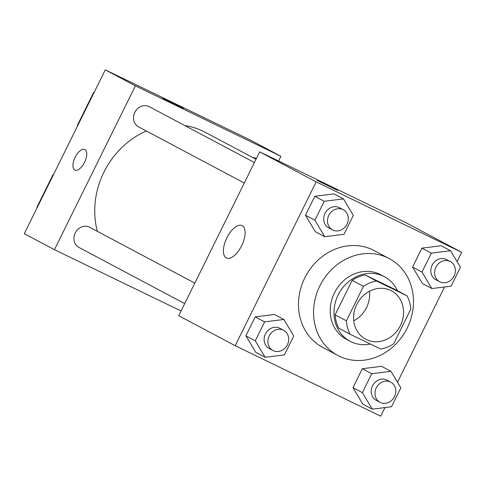 <?xml version="1.0" encoding="UTF-8"?>
<svg xmlns="http://www.w3.org/2000/svg" width="486" height="486" viewBox="0 0 486 486"><rect width="100%" height="100%" fill="white"/><g stroke="black" fill="none" stroke-linecap="round" stroke-linejoin="round"><path stroke-width="0.73" d="M369.494 291.217A27.416 24.245 -62 0 1 353.772 320.821M390.726 290.446A27.416 24.245 -62 0 1 391.443 290.81A27.416 24.245 -62 0 1 399.996 326.398A27.416 24.245 -62 0 1 365.721 339.234A27.416 24.245 -62 0 1 356.955 304.048A27.416 24.245 -62 0 1 390.726 290.446M363.455 286.333L346.415 320.815A35.387 31.298 -62 0 0 350.108 334.228L380.738 349.057A35.387 31.298 -62 0 0 393.709 343.711L410.749 309.23A35.387 31.298 -62 0 0 407.055 295.81L376.425 280.981A35.387 31.298 -62 0 0 363.455 286.333L352.156 280.331L335.115 314.813L346.415 320.815M407.055 295.81L395.756 289.808L365.126 274.979L376.425 280.981M350.108 334.228L338.809 328.226A35.387 31.298 -62 0 1 335.115 314.813M352.156 280.331A35.387 31.298 -62 0 1 365.126 274.979M397.457 290.713A36.553 32.331 118 0 0 384.432 276.734A36.553 32.331 118 0 0 338.73 293.854A36.553 32.331 118 0 0 350.133 341.3A36.553 32.331 118 0 0 370.338 344.021M350.133 341.3L346.366 339.301A36.553 32.331 -62 0 1 334.684 292.39A36.553 32.331 -62 0 1 379.712 274.25A36.553 32.331 -62 0 1 380.666 274.736L384.432 276.734M387.81 257.866A54.833 48.497 -62 0 1 389.237 258.595A54.833 48.497 -62 0 1 406.345 329.769A54.833 48.497 -62 0 1 337.794 355.442A54.833 48.497 -62 0 1 320.268 285.069A54.833 48.497 -62 0 1 387.81 257.866M337.794 355.442L322.728 347.441A54.833 48.497 -62 0 1 305.202 277.069A54.833 48.497 -62 0 1 372.744 249.865A54.833 48.497 -62 0 1 374.177 250.594L389.237 258.595M390.975 371.316L381.559 366.316L362.331 368.728L352.982 387.646L362.86 404.152L372.27 409.151L391.497 406.739L400.847 387.822L390.975 371.316L371.747 373.734L362.392 392.652L372.27 409.151M283.867 319.466L274.45 314.46L255.223 316.878L245.873 335.796L255.751 352.301L265.168 357.301L284.395 354.889L293.744 335.966L283.867 319.466L264.639 321.878L255.29 340.795L265.168 357.301M457.095 261.638L461.7 252.325L316.179 181.873L235.206 345.71L380.726 416.162L384.979 407.56M397.499 382.227L444.575 286.977M450.571 250.733L441.154 245.734L421.927 248.146L412.578 267.063L422.456 283.569L431.866 288.569L451.093 286.157L460.442 267.239L450.571 250.733L431.343 253.145L421.994 272.069L431.866 288.569M343.462 198.883L334.046 193.878L314.819 196.295L305.469 215.213L315.347 231.713L324.763 236.718L343.991 234.301L353.34 215.383L343.462 198.883L324.235 201.295L314.885 220.213L324.763 236.718M235.206 345.71L178.714 315.7L259.688 151.863L405.209 222.315L461.7 252.325M259.688 151.863L316.179 181.873M242.222 225.674A17.97 8.384 115.8 0 1 241.736 245.576A17.97 8.384 115.8 0 1 226.433 257.957A17.97 8.384 115.8 0 1 226.719 238.128A17.97 8.384 115.8 0 1 242.095 225.607A17.97 8.384 115.8 0 1 242.222 225.674M322.789 182.9L337.74 190.463L320.201 181.934L317.261 180.342L322.789 182.9M184.905 125.607A80.056 70.804 -62 0 1 203.142 131.226A80.056 70.804 -62 0 1 205.232 132.289L256.025 159.268M97.376 231.348A80.056 70.804 -62 0 1 146.347 130.995M254.415 162.531L149.281 106.683A11.421 10.103 118 0 0 134.999 112.029A11.421 10.103 118 0 0 138.565 126.858L244.288 183.015M252.69 157.494A11.421 10.103 -62 0 1 256.086 158.381A11.421 10.103 -62 0 1 256.383 158.533L256.389 158.539M184.692 303.604L78.969 247.441A11.421 10.103 -62 0 1 75.318 232.782A11.421 10.103 -62 0 1 89.388 227.114A11.421 10.103 -62 0 1 89.685 227.266L194.819 283.113M278.593 161.018L280.926 156.298L135.4 85.846L54.432 249.683L181.047 310.979M135.4 85.846L105.274 69.838L250.794 140.29L280.926 156.298M105.274 69.838L24.3 233.675L54.432 249.683M84.831 149.481A11.421 5.328 -64.2 0 0 75.148 157.264A11.421 5.328 115.8 0 1 84.831 149.475A11.421 5.328 115.8 0 1 84.649 162.081A11.421 5.328 115.8 0 1 74.874 170.039A11.421 5.328 115.8 0 1 75.142 157.257A11.421 5.328 -64.2 0 0 74.874 170.045M182.183 107.783L162.846 98.318L182.183 107.783M183.325 108.445L162.846 98.324M53.417 174.76L53.053 174.583L53.411 174.778M77.699 125.625L77.341 125.431L93.537 92.662L93.901 92.844L93.537 92.662M37.215 207.546L36.857 207.352L53.053 174.583M332.521 229.89L328.755 227.885A11.421 10.103 -62 0 1 325.104 213.226A11.421 10.103 -62 0 1 339.173 207.558A11.421 10.103 -62 0 1 339.471 207.71L343.238 209.709A11.421 10.103 -62 0 1 346.804 224.538A11.421 10.103 -62 0 1 332.521 229.89A11.421 10.103 -62 0 1 328.87 215.225A11.421 10.103 -62 0 1 342.94 209.557A11.421 10.103 -62 0 1 343.238 209.709M334.046 193.878L314.819 196.295L324.235 201.295M314.819 196.295L305.469 215.213L314.885 220.213M305.469 215.213L315.347 231.713M272.925 350.473L269.159 348.468A11.421 10.103 -62 0 1 265.508 333.809A11.421 10.103 -62 0 1 279.578 328.141A11.421 10.103 -62 0 1 279.875 328.293L283.642 330.292A11.421 10.103 -62 0 1 287.208 345.121A11.421 10.103 -62 0 1 272.925 350.473A11.421 10.103 -62 0 1 269.274 335.808A11.421 10.103 -62 0 1 283.344 330.14A11.421 10.103 -62 0 1 283.642 330.292M274.45 314.46L255.223 316.878L264.639 321.878M255.223 316.878L245.873 335.796L255.29 340.795M245.873 335.796L255.751 352.301M439.623 281.74L435.857 279.742A11.421 10.103 -62 0 1 432.206 265.083A11.421 10.103 -62 0 1 446.282 259.415A11.421 10.103 -62 0 1 446.579 259.567L450.346 261.565A11.421 10.103 -62 0 1 453.906 276.394A11.421 10.103 -62 0 1 439.623 281.74A11.421 10.103 -62 0 1 435.972 267.081A11.421 10.103 -62 0 1 450.042 261.413A11.421 10.103 -62 0 1 450.346 261.565M441.154 245.734L421.927 248.146L431.343 253.145M421.927 248.146L412.578 267.063L421.994 272.069M412.578 267.063L422.456 283.569M380.028 402.323L376.261 400.324A11.421 10.103 -62 0 1 372.61 385.665A11.421 10.103 -62 0 1 386.686 379.997A11.421 10.103 -62 0 1 386.984 380.149L390.75 382.148A11.421 10.103 -62 0 1 394.31 396.977A11.421 10.103 -62 0 1 380.028 402.323A11.421 10.103 -62 0 1 376.377 387.664A11.421 10.103 -62 0 1 390.446 381.996A11.421 10.103 -62 0 1 390.75 382.148M381.559 366.316L362.331 368.728L371.747 373.734M362.331 368.728L352.982 387.646L362.392 392.652M352.982 387.646L362.86 404.152"/></g></svg>
